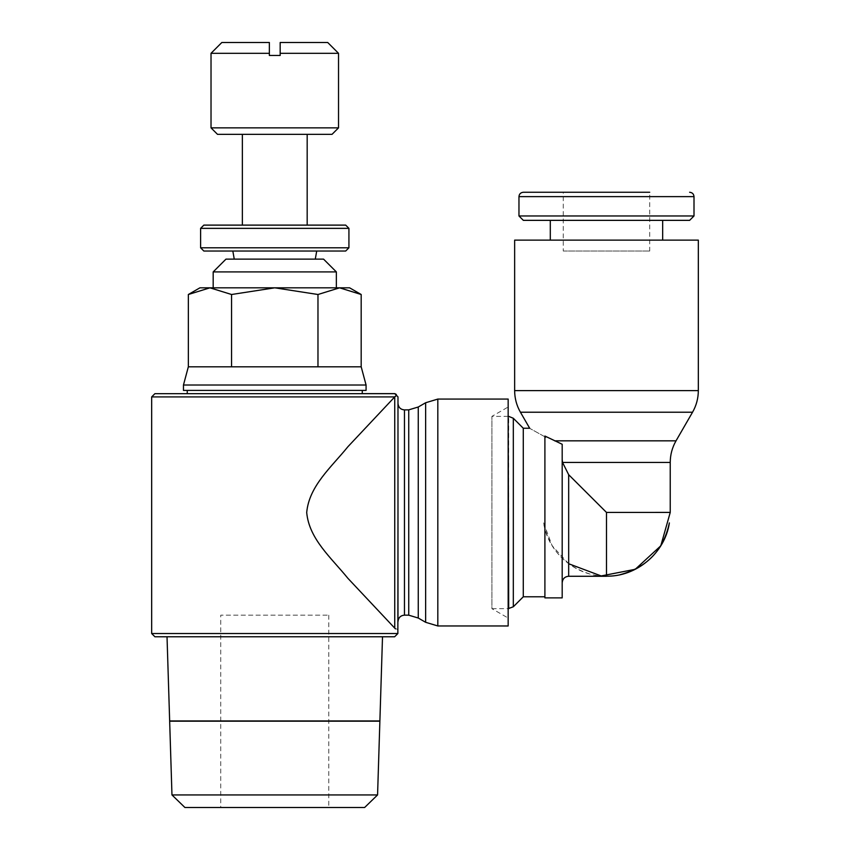 <?xml version="1.0" encoding="UTF-8"?>
<svg xmlns="http://www.w3.org/2000/svg" width="850" height="850" viewBox="0 0 850 850"><rect width="100%" height="100%" fill="white"/><g stroke="black" fill="none" stroke-linecap="round" stroke-linejoin="round"><path stroke-width="0.64" stroke-dasharray="4.25 3.19" d="M425.638 622.296L425.638 402.751M242.356 225.112L307.179 225.112L242.356 225.112M234.249 259.123L315.286 259.123L234.249 259.123M232.826 251.037L316.71 251.037L232.826 251.037M213.18 287.821L336.356 287.821L213.18 287.821M362.291 393.635L154.913 393.667M187.244 390.416L362.291 390.416L187.244 390.416M394.591 393.667L394.729 393.667C396.982 394.294 396.982 395.367 394.74 396.876L151.672 396.908M274.773 636.778L154.913 636.778M408.744 615.177L408.744 409.859M397.981 628.161L397.981 396.876M562.19 459.584L562.541 462.442L568.671 474.704L606.486 512.433L606.486 565.037M606.486 567.035L606.486 574.186M562.19 512.518L562.19 582.749L562.19 512.518M544.903 596.796L544.903 436.039L544.903 597.879L544.903 436.039L562.19 444.274L562.19 597.879M523.281 596.796L523.281 428.241M545.594 437.176C524.694 425.563 524.694 425.563 545.594 437.176M508.162 618.046L508.162 407.001L508.162 618.046L491.906 608.664L491.906 416.383L491.906 608.664L508.162 608.674M508.162 416.373L491.906 416.383L508.162 407.001M508.162 625.972L508.162 399.064M601.747 575.992L606.486 575.822M698.328 240.125L514.643 240.125M563.263 251.037L649.708 251.037L563.263 251.037L563.263 192.259L649.708 192.259L523.345 192.259M662.671 240.125L550.301 240.125L662.671 240.125M550.301 220.352L662.671 220.352L550.301 220.352M563.263 192.259L649.708 192.259L649.708 251.037M361.186 294.504L339.586 287.821L349.605 287.821M199.931 287.821L209.95 287.821L188.349 294.504M367.328 721.055L182.208 721.055M364.629 807.5L184.917 807.5M377.57 794.941L171.966 794.941M169.66 721.172L379.876 721.172M367.328 721.172L182.208 721.172L367.328 721.172M182.208 720.949L367.328 720.949L182.208 720.949M328.791 615.166L328.791 807.5L220.745 807.5L220.745 615.166L328.791 615.166L220.745 615.166M220.745 807.5L328.791 807.5M221.829 42.5L269.365 42.5L269.365 55.463L280.171 55.463L280.171 42.5L327.717 42.5M269.365 53.306L211.023 53.306M338.523 53.306L280.171 53.306M338.523 127.861L211.023 127.861M231.561 366.817L361.186 366.817L188.349 366.817L231.561 366.817L231.561 294.504L209.95 287.821L339.586 287.821L317.974 294.504L274.773 287.821L231.561 294.504M317.974 366.817L317.974 294.504M689.626 220.352L523.345 220.352M694.004 215.974L518.967 215.974M394.74 628.161C399.001 630.084 399.001 630.084 394.74 628.161L394.74 396.897M395.441 396.153L347.916 446.717C331.33 467.224 309.134 485.892 306.701 512.518C309.134 539.155 331.33 557.823 347.916 578.329L395.441 628.883M397.981 512.518L397.981 403.421M332.031 134.343L217.504 134.343M307.179 134.343L242.356 134.343M366.074 390.416L183.462 390.416M366.074 385.018L183.462 385.018M361.197 366.817L188.339 366.817M336.356 271.915L213.18 271.915M323.553 259.123L225.983 259.123M345.684 251.037L203.851 251.037M348.925 247.796L200.611 247.796M348.925 228.352L200.611 228.352M345.684 225.112L203.851 225.112M437.814 625.961L437.814 399.075M397.864 633.537L151.672 633.537M404.462 615.145L404.462 409.902M568.671 576.268L568.671 474.704M513.315 606.773L513.315 418.264M508.693 608.674L508.693 416.373M418.264 618.035L418.264 407.001M670.236 512.412L606.422 512.412M698.328 390.618L514.643 390.618M692.537 412.229L520.434 412.229M676.026 440.831L554.625 440.831M670.236 462.442L562.541 462.442M694.004 196.637L518.967 196.637M604.828 576.141C575.142 575.928 547.942 552.277 543.607 522.909C548.972 548.601 564.124 565.548 589.061 573.739M568.671 563.741L552.16 545.764L543.607 522.909"/><path stroke-width="1.27" d="M437.814 399.075L437.814 625.961L508.162 625.972L508.162 399.064L437.814 399.075L425.638 402.751L425.638 622.296L418.264 618.035L408.744 615.177L404.462 615.145C400.562 615.496 398.406 617.653 397.981 621.626L397.981 512.518L397.864 633.537L394.623 636.778L382.511 636.778L379.886 721.002M242.356 225.112L242.356 134.343L307.179 134.343L307.179 225.112M200.611 228.352L203.851 225.112L345.684 225.112L348.925 228.352L348.925 247.796L345.684 251.037L203.851 251.037L200.611 247.796L200.611 228.352L348.925 228.352M200.611 247.796L348.925 247.796M234.249 259.123L232.826 251.037M316.71 251.037L315.286 259.123M213.18 287.821L213.18 271.915L225.983 259.123L323.553 259.123L336.356 271.915L336.356 287.821M213.18 271.915L336.356 271.915M183.462 385.018L188.339 366.817L361.197 366.817L366.074 385.018L366.074 390.416L183.462 390.416L183.462 385.018L366.074 385.018M187.244 393.667L187.244 390.416M397.864 633.537L151.672 633.537L151.672 396.908L394.708 396.908C396.993 395.399 396.993 394.336 394.74 393.667L362.249 393.667L362.291 390.416M151.672 396.908L154.913 393.667L394.591 393.667M151.672 633.537L154.913 636.778L394.623 636.778M338.523 53.306L280.171 53.306L280.171 42.5L327.717 42.5L338.523 53.306L338.523 127.861L332.031 134.343L307.179 134.343M242.356 134.343L217.504 134.343L211.023 127.861L338.523 127.861M217.504 134.343L332.031 134.343M394.74 628.161C399.001 630.084 399.001 630.084 394.74 628.161L394.74 396.897M395.441 628.883L347.916 578.329C331.33 557.823 309.134 539.155 306.701 512.518C309.134 485.892 331.33 467.224 347.916 446.717L395.441 396.153M408.744 615.177L408.744 409.859L404.462 409.902L404.462 615.145M606.486 575.822L606.486 512.433L568.671 474.704L568.671 576.268L606.486 576.268M568.671 474.704L562.541 462.442L562.19 459.584M544.903 597.879L562.19 597.879L562.19 444.274L544.903 436.039L544.903 597.879M514.643 390.618L698.328 390.618L698.328 240.125L514.643 240.125L514.643 390.618C514.675 398.331 516.609 405.535 520.434 412.229L529.678 428.241L523.281 428.241L513.315 418.264L513.315 606.773L523.281 596.796L544.903 596.796M508.162 608.674L513.315 606.773M508.693 608.674L508.162 416.373M425.638 402.751L418.264 407.001L418.264 618.035M362.291 393.635L394.74 393.635L397.981 396.876L397.981 621.626M554.625 440.831L676.026 440.831L692.537 412.229C696.362 405.535 698.296 398.331 698.328 390.618M606.486 512.433L670.236 512.412L670.236 462.442C670.268 454.729 672.201 447.525 676.026 440.831M518.967 215.974L694.004 215.974L689.626 220.352L523.345 220.352L518.967 215.974L518.967 196.637C519.201 194.002 520.657 192.546 523.345 192.259L649.708 192.259M518.967 196.637L694.004 196.637L694.004 215.974M550.301 240.125L550.301 220.352M662.671 220.352L662.671 240.125M361.186 294.504L349.605 287.821L339.586 287.821L361.186 294.504L361.186 366.817M199.931 287.821L188.349 294.504L209.95 287.821L231.561 294.504L274.773 287.821L317.974 294.504L339.586 287.821L199.931 287.821M211.023 127.861L211.023 53.306L269.365 53.306L269.365 42.5L221.829 42.5L211.023 53.306M280.171 53.306L280.171 55.463L269.365 55.463L269.365 53.306M379.876 721.055L367.328 721.055M182.208 721.055L169.649 720.949M167.025 636.778L169.66 721.002M364.629 807.5L377.57 794.941L379.876 721.172L169.66 721.172L171.966 794.941L184.917 807.5L364.629 807.5M169.66 720.949L379.876 720.949M171.966 794.941L377.57 794.941M274.773 636.778L382.511 636.778M231.561 366.817L231.561 294.504M188.349 366.817L188.349 294.504M317.974 366.817L317.974 294.504M545.594 437.176C524.694 425.563 524.694 425.563 545.594 437.176M523.281 428.241L523.281 596.796M520.434 412.229L692.537 412.229M562.541 462.442L670.236 462.442M437.814 625.961L425.638 622.296M568.671 576.268C564.772 576.619 562.604 578.776 562.19 582.749M508.693 416.373L513.315 418.264M605.242 576.151C635.938 577.373 664.923 553.297 669.364 522.909C663.499 550.162 647.094 567.418 620.181 574.674M670.236 512.412L660.79 545.817L635.237 569.309L601.162 575.939L568.671 563.741M606.486 576.162C636.756 576.757 664.976 552.861 669.364 522.909C664.955 553.021 636.459 576.991 606.029 576.162M694.004 196.637C693.77 194.002 692.314 192.546 689.626 192.259M408.744 409.859L418.264 407.001M397.981 512.518L397.981 403.421C398.406 407.394 400.562 409.551 404.462 409.902"/></g></svg>
